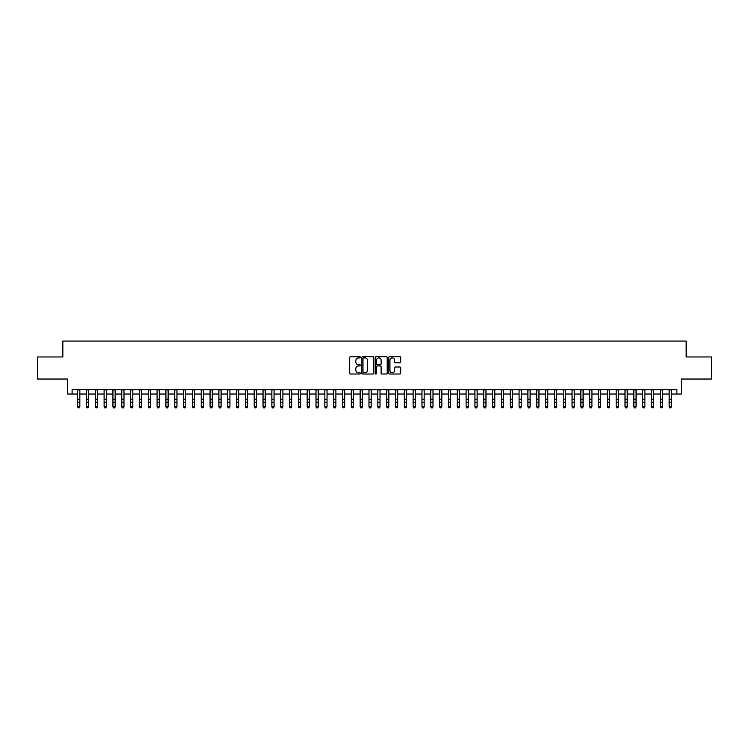 <?xml version="1.0" encoding="UTF-8"?>
<svg xmlns="http://www.w3.org/2000/svg" width="749" height="749" viewBox="0 0 749 749"><rect width="100%" height="100%" fill="white"/><g stroke="black" fill="none" stroke-linecap="round" stroke-linejoin="round"><path stroke-width="1.12" d="M360.372 357.292A0.609 0.609 0 0 0 359.763 356.683L350.56 356.683A0.871 0.871 0 0 0 349.689 357.545L349.689 373.142A0.871 0.871 0 0 0 350.56 374.013L359.763 374.013A0.609 0.609 0 0 0 360.372 373.405A0.609 0.609 0 0 0 359.763 372.796L358.574 372.796A2.771 2.771 0 0 1 355.803 370.025L355.803 368.723A2.771 2.771 0 0 1 358.574 365.952L359.763 365.952A0.609 0.609 0 0 0 360.372 365.343A0.609 0.609 0 0 0 359.763 364.744L358.574 364.744A2.771 2.771 0 0 1 355.803 361.964L355.803 360.672A2.771 2.771 0 0 1 358.574 357.891L359.763 357.891A0.609 0.609 0 0 0 360.372 357.292M399.826 362.788A0.871 0.871 0 0 0 400.696 361.926L400.696 357.545A0.871 0.871 0 0 0 399.826 356.683L389.602 356.683A0.871 0.871 0 0 0 388.731 357.545L388.731 373.142A0.871 0.871 0 0 0 389.602 374.013L399.826 374.013A0.871 0.871 0 0 0 400.696 373.142L400.696 367.862A0.871 0.871 0 0 0 399.826 366.991L395.453 366.991A0.871 0.871 0 0 0 394.583 367.862L394.583 370.483A2.322 2.322 0 0 1 392.27 372.796A2.322 2.322 0 0 1 389.948 370.483L389.948 360.213A2.322 2.322 0 0 1 392.27 357.891A2.322 2.322 0 0 1 394.583 360.213L394.583 361.926A0.871 0.871 0 0 0 395.453 362.788L399.826 362.788M72.101 394.04L72.101 389.63L676.899 389.63L676.899 394.04L681.309 394.04L681.309 379.031L711.55 379.031L711.55 356.964L686.168 356.964L686.168 341.067L62.832 341.067L62.832 356.964L37.45 356.964L37.45 379.031L67.691 379.031L67.691 394.04L77.624 394.04M373.742 357.545A0.871 0.871 0 0 0 372.871 356.683L362.647 356.683A0.871 0.871 0 0 0 361.786 357.545L361.786 373.142A0.871 0.871 0 0 0 362.647 374.013L372.871 374.013A0.871 0.871 0 0 0 373.742 373.142L373.742 357.545M376.129 356.683L386.353 356.683A0.871 0.871 0 0 1 387.214 357.545L387.214 373.142A0.871 0.871 0 0 1 386.353 374.013L381.971 374.013A0.871 0.871 0 0 1 381.11 373.142L381.11 366.823A0.871 0.871 0 0 0 380.239 365.952L377.337 365.952A0.871 0.871 0 0 0 376.475 366.823L376.475 373.405A0.609 0.609 0 0 1 375.867 374.013A0.609 0.609 0 0 1 375.258 373.405L375.258 357.545A0.871 0.871 0 0 1 376.129 356.683M79.834 394.04L86.453 394.04M88.663 394.04L95.282 394.04M97.492 394.04L104.111 394.04M106.321 394.04L112.94 394.04M115.149 394.04L121.769 394.04M123.978 394.04L130.598 394.04M132.807 394.04L139.426 394.04M141.636 394.04L148.255 394.04M150.465 394.04L157.084 394.04M159.294 394.04L165.913 394.04M168.122 394.04L174.742 394.04M176.951 394.04L183.571 394.04M185.78 394.04L192.399 394.04M194.609 394.04L201.228 394.04M203.438 394.04L210.057 394.04M212.267 394.04L218.886 394.04M221.095 394.04L227.715 394.04M229.924 394.04L236.544 394.04M238.753 394.04L245.372 394.04M247.582 394.04L254.201 394.04M256.411 394.04L263.03 394.04M265.24 394.04L271.859 394.04M274.068 394.04L280.688 394.04M282.897 394.04L289.517 394.04M291.726 394.04L298.345 394.04M300.555 394.04L307.174 394.04M309.384 394.04L316.003 394.04M318.213 394.04L324.832 394.04M327.041 394.04L333.67 394.04M335.87 394.04L342.499 394.04M344.699 394.04L351.328 394.04M353.528 394.04L360.157 394.04M362.357 394.04L368.985 394.04M371.186 394.04L377.814 394.04M380.015 394.04L386.643 394.04M388.843 394.04L395.472 394.04M397.672 394.04L404.301 394.04M406.501 394.04L413.13 394.04M415.33 394.04L421.959 394.04M424.168 394.04L430.787 394.04M432.997 394.04L439.616 394.04M441.826 394.04L448.445 394.04M450.655 394.04L457.274 394.04M459.483 394.04L466.103 394.04M468.312 394.04L474.932 394.04M477.141 394.04L483.76 394.04M485.97 394.04L492.589 394.04M494.799 394.04L501.418 394.04M503.628 394.04L510.247 394.04M512.456 394.04L519.076 394.04M521.285 394.04L527.905 394.04M530.114 394.04L536.733 394.04M538.943 394.04L545.562 394.04M547.772 394.04L554.391 394.04M556.601 394.04L563.22 394.04M565.429 394.04L572.049 394.04M574.258 394.04L580.878 394.04M583.087 394.04L589.706 394.04M591.916 394.04L598.535 394.04M600.745 394.04L607.364 394.04M609.574 394.04L616.193 394.04M618.402 394.04L625.022 394.04M627.231 394.04L633.851 394.04M636.06 394.04L642.679 394.04M644.889 394.04L651.508 394.04M653.718 394.04L660.337 394.04M662.547 394.04L669.166 394.04M671.376 394.04L676.899 394.04M363.602 357.891A0.609 0.609 0 0 0 362.993 358.499L362.993 372.197A0.609 0.609 0 0 0 363.602 372.796L364.857 372.796A2.771 2.771 0 0 0 367.628 370.025L367.628 360.672A2.771 2.771 0 0 0 364.857 357.891L363.602 357.891M381.11 360.26A2.322 2.322 0 0 0 378.788 357.938A2.322 2.322 0 0 0 376.475 360.26L376.475 363.874A0.871 0.871 0 0 0 377.337 364.744L380.239 364.744A0.871 0.871 0 0 0 381.11 363.874L381.11 360.26M79.834 389.63L79.834 406.96L79.169 407.933L78.28 407.737L79.169 407.933M77.624 389.63L77.624 406.473L79.834 406.473L79.169 407.737M78.28 407.933L77.624 406.96L78.28 407.737M88.663 389.63L88.663 406.96L87.998 407.933L87.118 407.737L87.998 407.933M86.453 389.63L86.453 406.473L88.663 406.473L87.998 407.737M87.118 407.933L86.453 406.96L87.118 407.737M97.492 389.63L97.492 406.96L96.827 407.933L95.947 407.737L96.827 407.933M95.282 389.63L95.282 406.473L97.492 406.473L96.827 407.737M95.947 407.933L95.282 406.96L95.947 407.737M106.321 389.63L106.321 406.96L105.656 407.933L104.776 407.737L105.656 407.933M104.111 389.63L104.111 406.473L106.321 406.473L105.656 407.737M104.776 407.933L104.111 406.96L104.776 407.737M115.149 389.63L115.149 406.96L114.485 407.933L113.605 407.737L114.485 407.933M112.94 389.63L112.94 406.473L115.149 406.473L114.485 407.737M113.605 407.933L112.94 406.96L113.605 407.737M123.978 389.63L123.978 406.96L123.313 407.933L122.433 407.737L123.313 407.933M121.769 389.63L121.769 406.473L123.978 406.473L123.313 407.737M122.433 407.933L121.769 406.96L122.433 407.737M132.807 389.63L132.807 406.96L132.142 407.933L131.262 407.737L132.142 407.933M130.598 389.63L130.598 406.473L132.807 406.473L132.142 407.737M131.262 407.933L130.598 406.96L131.262 407.737M141.636 389.63L141.636 406.96L140.971 407.933L140.091 407.737L140.971 407.933M139.426 389.63L139.426 406.473L141.636 406.473L140.971 407.737M140.091 407.933L139.426 406.96L140.091 407.737M150.465 389.63L150.465 406.96L149.8 407.933L148.92 407.737L149.8 407.933M148.255 389.63L148.255 406.473L150.465 406.473L149.8 407.737M148.92 407.933L148.255 406.96L148.92 407.737M159.294 389.63L159.294 406.96L158.629 407.933L157.749 407.737L158.629 407.933M157.084 389.63L157.084 406.473L159.294 406.473L158.629 407.737M157.749 407.933L157.084 406.96L157.749 407.737M168.122 389.63L168.122 406.96L167.458 407.933L166.578 407.737L167.458 407.933M165.913 389.63L165.913 406.473L168.122 406.473L167.458 407.737M166.578 407.933L165.913 406.96L166.578 407.737M176.951 389.63L176.951 406.96L176.287 407.933L175.406 407.737L176.287 407.933M174.742 389.63L174.742 406.473L176.951 406.473L176.287 407.737M175.406 407.933L174.742 406.96L175.406 407.737M185.78 389.63L185.78 406.96L185.115 407.933L184.235 407.737L185.115 407.933M183.571 389.63L183.571 406.473L185.78 406.473L185.115 407.737M184.235 407.933L183.571 406.96L184.235 407.737M194.609 389.63L194.609 406.96L193.944 407.933L193.064 407.737L193.944 407.933M192.399 389.63L192.399 406.473L194.609 406.473L193.944 407.737M193.064 407.933L192.399 406.96L193.064 407.737M203.438 389.63L203.438 406.96L202.773 407.933L201.893 407.737L202.773 407.933M201.228 389.63L201.228 406.473L203.438 406.473L202.773 407.737M201.893 407.933L201.228 406.96L201.893 407.737M212.267 389.63L212.267 406.96L211.602 407.933L210.722 407.737L211.602 407.933M210.057 389.63L210.057 406.473L212.267 406.473L211.602 407.737M210.722 407.933L210.057 406.96L210.722 407.737M221.095 389.63L221.095 406.96L220.431 407.933L219.551 407.737L220.431 407.933M218.886 389.63L218.886 406.473L221.095 406.473L220.431 407.737M219.551 407.933L218.886 406.96L219.551 407.737M229.924 389.63L229.924 406.96L229.26 407.933L228.379 407.737L229.26 407.933M227.715 389.63L227.715 406.473L229.924 406.473L229.26 407.737M228.379 407.933L227.715 406.96L228.379 407.737M238.753 389.63L238.753 406.96L238.088 407.933L237.208 407.737L238.088 407.933M236.544 389.63L236.544 406.473L238.753 406.473L238.088 407.737M237.208 407.933L236.544 406.96L237.208 407.737M247.582 389.63L247.582 406.96L246.917 407.933L246.037 407.737L246.917 407.933M245.372 389.63L245.372 406.473L247.582 406.473L246.917 407.737M246.037 407.933L245.372 406.96L246.037 407.737M256.411 389.63L256.411 406.96L255.746 407.933L254.866 407.737L255.746 407.933M254.201 389.63L254.201 406.473L256.411 406.473L255.746 407.737M254.866 407.933L254.201 406.96L254.866 407.737M265.24 389.63L265.24 406.96L264.575 407.933L263.695 407.737L264.575 407.933M263.03 389.63L263.03 406.473L265.24 406.473L264.575 407.737M263.695 407.933L263.03 406.96L263.695 407.737M274.068 389.63L274.068 406.96L273.404 407.933L272.524 407.737L273.404 407.933M271.859 389.63L271.859 406.473L274.068 406.473L273.404 407.737M272.524 407.933L271.859 406.96L272.524 407.737M282.897 389.63L282.897 406.96L282.233 407.933L281.352 407.737L282.233 407.933M280.688 389.63L280.688 406.473L282.897 406.473L282.233 407.737M281.352 407.933L280.688 406.96L281.352 407.737M291.726 389.63L291.726 406.96L291.061 407.933L290.181 407.737L291.061 407.933M289.517 389.63L289.517 406.473L291.726 406.473L291.061 407.737M290.181 407.933L289.517 406.96L290.181 407.737M300.555 389.63L300.555 406.96L299.89 407.933L299.01 407.737L299.89 407.933M298.345 389.63L298.345 406.473L300.555 406.473L299.89 407.737M299.01 407.933L298.345 406.96L299.01 407.737M309.384 389.63L309.384 406.96L308.719 407.933L307.839 407.737L308.719 407.933M307.174 389.63L307.174 406.473L309.384 406.473L308.719 407.737M307.839 407.933L307.174 406.96L307.839 407.737M318.213 389.63L318.213 406.96L317.548 407.933L316.668 407.737L317.548 407.933M316.003 389.63L316.003 406.473L318.213 406.473L317.548 407.737M316.668 407.933L316.003 406.96L316.668 407.737M327.041 389.63L327.041 406.96L326.386 407.933L325.497 407.737L326.386 407.933M324.832 389.63L324.832 406.473L327.041 406.473L326.386 407.737M325.497 407.933L324.832 406.96L325.497 407.737M335.87 389.63L335.87 406.96L335.215 407.933L334.326 407.737L335.215 407.933M333.67 389.63L333.67 406.473L335.87 406.473L335.215 407.737M334.326 407.933L333.67 406.96L334.326 407.737M344.699 389.63L344.699 406.96L344.044 407.933L343.154 407.737L344.044 407.933M342.499 389.63L342.499 406.473L344.699 406.473L344.044 407.737M343.154 407.933L342.499 406.96L343.154 407.737M353.528 389.63L353.528 406.96L352.873 407.933L351.983 407.737L352.873 407.933M351.328 389.63L351.328 406.473L353.528 406.473L352.873 407.737M351.983 407.933L351.328 406.96L351.983 407.737M362.357 389.63L362.357 406.96L361.701 407.933L360.812 407.737L361.701 407.933M360.157 389.63L360.157 406.473L362.357 406.473L361.701 407.737M360.812 407.933L360.157 406.96L360.812 407.737M371.186 389.63L371.186 406.96L370.53 407.933L369.641 407.737L370.53 407.933M368.985 389.63L368.985 406.473L371.186 406.473L370.53 407.737M369.641 407.933L368.985 406.96L369.641 407.737M380.015 389.63L380.015 406.96L379.359 407.933L378.47 407.737L379.359 407.933M377.814 389.63L377.814 406.473L380.015 406.473L379.359 407.737M378.47 407.933L377.814 406.96L378.47 407.737M388.843 389.63L388.843 406.96L388.188 407.933L387.299 407.737L388.188 407.933M386.643 389.63L386.643 406.473L388.843 406.473L388.188 407.737M387.299 407.933L386.643 406.96L387.299 407.737M397.672 389.63L397.672 406.96L397.017 407.933L396.127 407.737L397.017 407.933M395.472 389.63L395.472 406.473L397.672 406.473L397.017 407.737M396.127 407.933L395.472 406.96L396.127 407.737M406.501 389.63L406.501 406.96L405.846 407.933L404.956 407.737L405.846 407.933M404.301 389.63L404.301 406.473L406.501 406.473L405.846 407.737M404.956 407.933L404.301 406.96L404.956 407.737M415.33 389.63L415.33 406.96L414.674 407.933L413.785 407.737L414.674 407.933M413.13 389.63L413.13 406.473L415.33 406.473L414.674 407.737M413.785 407.933L413.13 406.96L413.785 407.737M424.168 389.63L424.168 406.96L423.503 407.933L422.614 407.737L423.503 407.933M421.959 389.63L421.959 406.473L424.168 406.473L423.503 407.737M422.614 407.933L421.959 406.96L422.614 407.737M432.997 389.63L432.997 406.96L432.332 407.933L431.452 407.737L432.332 407.933M430.787 389.63L430.787 406.473L432.997 406.473L432.332 407.737M431.452 407.933L430.787 406.96L431.452 407.737M441.826 389.63L441.826 406.96L441.161 407.933L440.281 407.737L441.161 407.933M439.616 389.63L439.616 406.473L441.826 406.473L441.161 407.737M440.281 407.933L439.616 406.96L440.281 407.737M450.655 389.63L450.655 406.96L449.99 407.933L449.11 407.737L449.99 407.933M448.445 389.63L448.445 406.473L450.655 406.473L449.99 407.737M449.11 407.933L448.445 406.96L449.11 407.737M459.483 389.63L459.483 406.96L458.819 407.933L457.939 407.737L458.819 407.933M457.274 389.63L457.274 406.473L459.483 406.473L458.819 407.737M457.939 407.933L457.274 406.96L457.939 407.737M468.312 389.63L468.312 406.96L467.648 407.933L466.767 407.737L467.648 407.933M466.103 389.63L466.103 406.473L468.312 406.473L467.648 407.737M466.767 407.933L466.103 406.96L466.767 407.737M477.141 389.63L477.141 406.96L476.476 407.933L475.596 407.737L476.476 407.933M474.932 389.63L474.932 406.473L477.141 406.473L476.476 407.737M475.596 407.933L474.932 406.96L475.596 407.737M485.97 389.63L485.97 406.96L485.305 407.933L484.425 407.737L485.305 407.933M483.76 389.63L483.76 406.473L485.97 406.473L485.305 407.737M484.425 407.933L483.76 406.96L484.425 407.737M494.799 389.63L494.799 406.96L494.134 407.933L493.254 407.737L494.134 407.933M492.589 389.63L492.589 406.473L494.799 406.473L494.134 407.737M493.254 407.933L492.589 406.96L493.254 407.737M503.628 389.63L503.628 406.96L502.963 407.933L502.083 407.737L502.963 407.933M501.418 389.63L501.418 406.473L503.628 406.473L502.963 407.737M502.083 407.933L501.418 406.96L502.083 407.737M512.456 389.63L512.456 406.96L511.792 407.933L510.912 407.737L511.792 407.933M510.247 389.63L510.247 406.473L512.456 406.473L511.792 407.737M510.912 407.933L510.247 406.96L510.912 407.737M521.285 389.63L521.285 406.96L520.621 407.933L519.74 407.737L520.621 407.933M519.076 389.63L519.076 406.473L521.285 406.473L520.621 407.737M519.74 407.933L519.076 406.96L519.74 407.737M530.114 389.63L530.114 406.96L529.449 407.933L528.569 407.737L529.449 407.933M527.905 389.63L527.905 406.473L530.114 406.473L529.449 407.737M528.569 407.933L527.905 406.96L528.569 407.737M538.943 389.63L538.943 406.96L538.278 407.933L537.398 407.737L538.278 407.933M536.733 389.63L536.733 406.473L538.943 406.473L538.278 407.737M537.398 407.933L536.733 406.96L537.398 407.737M547.772 389.63L547.772 406.96L547.107 407.933L546.227 407.737L547.107 407.933M545.562 389.63L545.562 406.473L547.772 406.473L547.107 407.737M546.227 407.933L545.562 406.96L546.227 407.737M556.601 389.63L556.601 406.96L555.936 407.933L555.056 407.737L555.936 407.933M554.391 389.63L554.391 406.473L556.601 406.473L555.936 407.737M555.056 407.933L554.391 406.96L555.056 407.737M565.429 389.63L565.429 406.96L564.765 407.933L563.885 407.737L564.765 407.933M563.22 389.63L563.22 406.473L565.429 406.473L564.765 407.737M563.885 407.933L563.22 406.96L563.885 407.737M574.258 389.63L574.258 406.96L573.594 407.933L572.713 407.737L573.594 407.933M572.049 389.63L572.049 406.473L574.258 406.473L573.594 407.737M572.713 407.933L572.049 406.96L572.713 407.737M583.087 389.63L583.087 406.96L582.422 407.933L581.542 407.737L582.422 407.933M580.878 389.63L580.878 406.473L583.087 406.473L582.422 407.737M581.542 407.933L580.878 406.96L581.542 407.737M591.916 389.63L591.916 406.96L591.251 407.933L590.371 407.737L591.251 407.933M589.706 389.63L589.706 406.473L591.916 406.473L591.251 407.737M590.371 407.933L589.706 406.96L590.371 407.737M600.745 389.63L600.745 406.96L600.08 407.933L599.2 407.737L600.08 407.933M598.535 389.63L598.535 406.473L600.745 406.473L600.08 407.737M599.2 407.933L598.535 406.96L599.2 407.737M609.574 389.63L609.574 406.96L608.909 407.933L608.029 407.737L608.909 407.933M607.364 389.63L607.364 406.473L609.574 406.473L608.909 407.737M608.029 407.933L607.364 406.96L608.029 407.737M618.402 389.63L618.402 406.96L617.738 407.933L616.858 407.737L617.738 407.933M616.193 389.63L616.193 406.473L618.402 406.473L617.738 407.737M616.858 407.933L616.193 406.96L616.858 407.737M627.231 389.63L627.231 406.96L626.567 407.933L625.687 407.737L626.567 407.933M625.022 389.63L625.022 406.473L627.231 406.473L626.567 407.737M625.687 407.933L625.022 406.96L625.687 407.737M636.06 389.63L636.06 406.96L635.395 407.933L634.515 407.737L635.395 407.933M633.851 389.63L633.851 406.473L636.06 406.473L635.395 407.737M634.515 407.933L633.851 406.96L634.515 407.737M644.889 389.63L644.889 406.96L644.224 407.933L643.344 407.737L644.224 407.933M642.679 389.63L642.679 406.473L644.889 406.473L644.224 407.737M643.344 407.933L642.679 406.96L643.344 407.737M653.718 389.63L653.718 406.96L653.053 407.933L652.173 407.737L653.053 407.933M651.508 389.63L651.508 406.473L653.718 406.473L653.053 407.737M652.173 407.933L651.508 406.96L652.173 407.737M662.547 389.63L662.547 406.96L661.882 407.933L661.002 407.737L661.882 407.933M660.337 389.63L660.337 406.473L662.547 406.473L661.882 407.737M661.002 407.933L660.337 406.96L661.002 407.737M671.376 389.63L671.376 406.96L670.72 407.933L669.831 407.737L670.72 407.933M669.166 389.63L669.166 406.473L671.376 406.473L670.72 407.737M669.831 407.933L669.166 406.96L669.831 407.737M79.834 399.236L77.624 399.236M79.834 402.26L77.624 402.26M79.834 389.911L77.624 389.911M88.663 399.236L86.453 399.236M88.663 402.26L86.453 402.26M88.663 389.911L86.453 389.911M97.492 399.236L95.282 399.236M97.492 402.26L95.282 402.26M97.492 389.911L95.282 389.911M106.321 399.236L104.111 399.236M106.321 402.26L104.111 402.26M106.321 389.911L104.111 389.911M115.149 399.236L112.94 399.236M115.149 402.26L112.94 402.26M115.149 389.911L112.94 389.911M123.978 399.236L121.769 399.236M123.978 402.26L121.769 402.26M123.978 389.911L121.769 389.911M132.807 399.236L130.598 399.236M132.807 402.26L130.598 402.26M132.807 389.911L130.598 389.911M141.636 399.236L139.426 399.236M141.636 402.26L139.426 402.26M141.636 389.911L139.426 389.911M150.465 399.236L148.255 399.236M150.465 402.26L148.255 402.26M150.465 389.911L148.255 389.911M159.294 399.236L157.084 399.236M159.294 402.26L157.084 402.26M159.294 389.911L157.084 389.911M168.122 399.236L165.913 399.236M168.122 402.26L165.913 402.26M168.122 389.911L165.913 389.911M176.951 399.236L174.742 399.236M176.951 402.26L174.742 402.26M176.951 389.911L174.742 389.911M185.78 399.236L183.571 399.236M185.78 402.26L183.571 402.26M185.78 389.911L183.571 389.911M194.609 399.236L192.399 399.236M194.609 402.26L192.399 402.26M194.609 389.911L192.399 389.911M203.438 399.236L201.228 399.236M203.438 402.26L201.228 402.26M203.438 389.911L201.228 389.911M212.267 399.236L210.057 399.236M212.267 402.26L210.057 402.26M212.267 389.911L210.057 389.911M221.095 399.236L218.886 399.236M221.095 402.26L218.886 402.26M221.095 389.911L218.886 389.911M229.924 399.236L227.715 399.236M229.924 402.26L227.715 402.26M229.924 389.911L227.715 389.911M238.753 399.236L236.544 399.236M238.753 402.26L236.544 402.26M238.753 389.911L236.544 389.911M247.582 399.236L245.372 399.236M247.582 402.26L245.372 402.26M247.582 389.911L245.372 389.911M256.411 399.236L254.201 399.236M256.411 402.26L254.201 402.26M256.411 389.911L254.201 389.911M265.24 399.236L263.03 399.236M265.24 402.26L263.03 402.26M265.24 389.911L263.03 389.911M274.068 399.236L271.859 399.236M274.068 402.26L271.859 402.26M274.068 389.911L271.859 389.911M282.897 399.236L280.688 399.236M282.897 402.26L280.688 402.26M282.897 389.911L280.688 389.911M291.726 399.236L289.517 399.236M291.726 402.26L289.517 402.26M291.726 389.911L289.517 389.911M300.555 399.236L298.345 399.236M300.555 402.26L298.345 402.26M300.555 389.911L298.345 389.911M309.384 399.236L307.174 399.236M309.384 402.26L307.174 402.26M309.384 389.911L307.174 389.911M318.213 399.236L316.003 399.236M318.213 402.26L316.003 402.26M318.213 389.911L316.003 389.911M327.041 399.236L324.832 399.236M327.041 402.26L324.832 402.26M327.041 389.911L324.832 389.911M335.87 399.236L333.67 399.236M335.87 402.26L333.67 402.26M335.87 389.911L333.67 389.911M344.699 399.236L342.499 399.236M344.699 402.26L342.499 402.26M344.699 389.911L342.499 389.911M353.528 399.236L351.328 399.236M353.528 402.26L351.328 402.26M353.528 389.911L351.328 389.911M362.357 399.236L360.157 399.236M362.357 402.26L360.157 402.26M362.357 389.911L360.157 389.911M371.186 399.236L368.985 399.236M371.186 402.26L368.985 402.26M371.186 389.911L368.985 389.911M380.015 399.236L377.814 399.236M380.015 402.26L377.814 402.26M380.015 389.911L377.814 389.911M388.843 399.236L386.643 399.236M388.843 402.26L386.643 402.26M388.843 389.911L386.643 389.911M397.672 399.236L395.472 399.236M397.672 402.26L395.472 402.26M397.672 389.911L395.472 389.911M406.501 399.236L404.301 399.236M406.501 402.26L404.301 402.26M406.501 389.911L404.301 389.911M415.33 399.236L413.13 399.236M415.33 402.26L413.13 402.26M415.33 389.911L413.13 389.911M424.168 399.236L421.959 399.236M424.168 402.26L421.959 402.26M424.168 389.911L421.959 389.911M432.997 399.236L430.787 399.236M432.997 402.26L430.787 402.26M432.997 389.911L430.787 389.911M441.826 399.236L439.616 399.236M441.826 402.26L439.616 402.26M441.826 389.911L439.616 389.911M450.655 399.236L448.445 399.236M450.655 402.26L448.445 402.26M450.655 389.911L448.445 389.911M459.483 399.236L457.274 399.236M459.483 402.26L457.274 402.26M459.483 389.911L457.274 389.911M468.312 399.236L466.103 399.236M468.312 402.26L466.103 402.26M468.312 389.911L466.103 389.911M477.141 399.236L474.932 399.236M477.141 402.26L474.932 402.26M477.141 389.911L474.932 389.911M485.97 399.236L483.76 399.236M485.97 402.26L483.76 402.26M485.97 389.911L483.76 389.911M494.799 399.236L492.589 399.236M494.799 402.26L492.589 402.26M494.799 389.911L492.589 389.911M503.628 399.236L501.418 399.236M503.628 402.26L501.418 402.26M503.628 389.911L501.418 389.911M512.456 399.236L510.247 399.236M512.456 402.26L510.247 402.26M512.456 389.911L510.247 389.911M521.285 399.236L519.076 399.236M521.285 402.26L519.076 402.26M521.285 389.911L519.076 389.911M530.114 399.236L527.905 399.236M530.114 402.26L527.905 402.26M530.114 389.911L527.905 389.911M538.943 399.236L536.733 399.236M538.943 402.26L536.733 402.26M538.943 389.911L536.733 389.911M547.772 399.236L545.562 399.236M547.772 402.26L545.562 402.26M547.772 389.911L545.562 389.911M556.601 399.236L554.391 399.236M556.601 402.26L554.391 402.26M556.601 389.911L554.391 389.911M565.429 399.236L563.22 399.236M565.429 402.26L563.22 402.26M565.429 389.911L563.22 389.911M574.258 399.236L572.049 399.236M574.258 402.26L572.049 402.26M574.258 389.911L572.049 389.911M583.087 399.236L580.878 399.236M583.087 402.26L580.878 402.26M583.087 389.911L580.878 389.911M591.916 399.236L589.706 399.236M591.916 402.26L589.706 402.26M591.916 389.911L589.706 389.911M600.745 399.236L598.535 399.236M600.745 402.26L598.535 402.26M600.745 389.911L598.535 389.911M609.574 399.236L607.364 399.236M609.574 402.26L607.364 402.26M609.574 389.911L607.364 389.911M618.402 399.236L616.193 399.236M618.402 402.26L616.193 402.26M618.402 389.911L616.193 389.911M627.231 399.236L625.022 399.236M627.231 402.26L625.022 402.26M627.231 389.911L625.022 389.911M636.06 399.236L633.851 399.236M636.06 402.26L633.851 402.26M636.06 389.911L633.851 389.911M644.889 399.236L642.679 399.236M644.889 402.26L642.679 402.26M644.889 389.911L642.679 389.911M653.718 399.236L651.508 399.236M653.718 402.26L651.508 402.26M653.718 389.911L651.508 389.911M662.547 399.236L660.337 399.236M662.547 402.26L660.337 402.26M662.547 389.911L660.337 389.911M671.376 399.236L669.166 399.236M671.376 402.26L669.166 402.26M671.376 389.911L669.166 389.911"/></g></svg>
